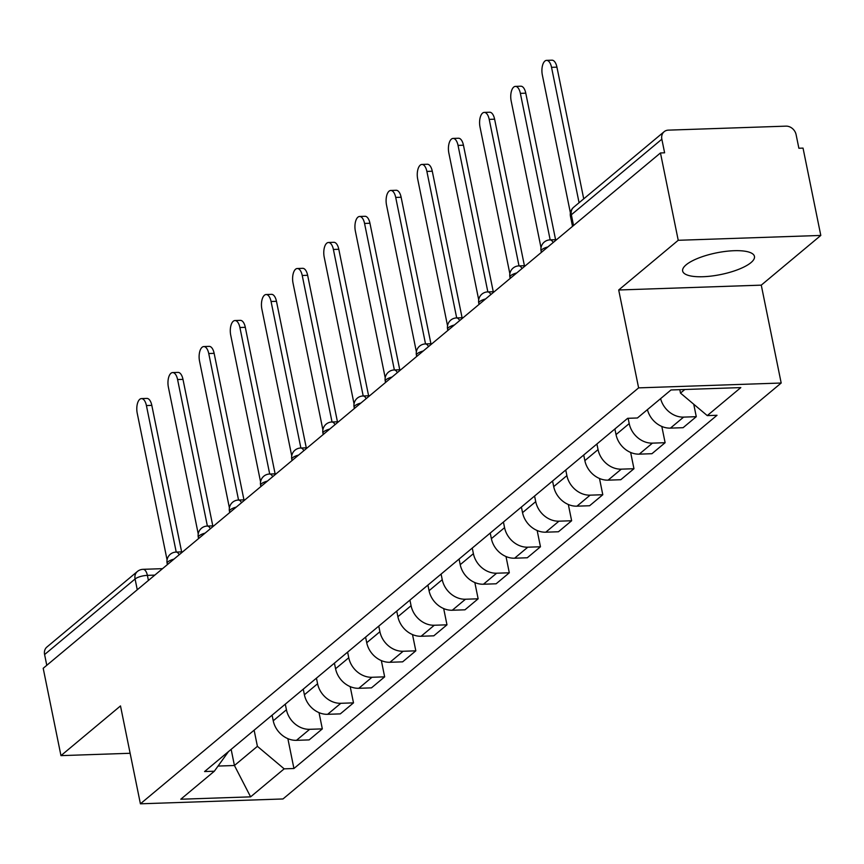 <?xml version="1.0" encoding="UTF-8"?>
<svg xmlns="http://www.w3.org/2000/svg" width="864" height="864" viewBox="0 0 864 864"><rect width="100%" height="100%" fill="white"/><g stroke="black" fill="none" stroke-linecap="round" stroke-linejoin="round"><path stroke-width="1.3" d="M686.135 264.827A36.644 11.038 168.5 0 0 682.646 271.026A36.644 11.038 168.5 0 0 711.634 276.026A36.644 11.038 168.5 0 0 750.978 262.613A36.644 11.038 168.5 0 0 754.456 256.414A36.644 11.038 168.5 0 0 725.468 251.402A36.644 11.038 168.5 0 0 686.135 264.827M820.8 235.44L678.229 240.289L660.463 152.95L43.2 668.293L60.966 755.633L120.496 705.931L140.411 803.812L282.982 798.962L781.186 383.022L761.27 285.142L820.8 235.44L803.034 148.1L798.876 148.241L796.1 134.633A9.396 7.819 50.1 0 0 786.002 126.144L668.38 130.14A9.396 7.819 50.1 0 0 664.135 131.706A9.396 7.819 50.1 0 0 661.846 139.201L571.352 214.758A9.396 2.83 168.5 0 0 570.467 216.346L572.508 226.379M678.229 240.289L618.7 289.991L638.615 387.871L140.411 803.812M660.463 152.95L664.61 152.809L661.846 139.201M60.966 755.633L130.129 753.278M46.775 665.302L44.593 654.545A9.396 7.819 -129.9 0 1 46.883 647.05L137.376 571.493A9.396 7.819 50.1 0 0 135.076 578.988L44.593 654.545M272.095 715.165L273.24 720.781A21.611 17.993 50.1 0 0 296.471 740.329L309.15 739.897L322.326 728.881L309.658 729.313A21.611 17.993 -129.9 0 1 286.427 709.776L285.282 704.16M319.021 712.627L322.326 728.881M303.264 689.148L304.398 694.764A21.611 17.993 50.1 0 0 327.629 714.312L340.308 713.88L353.495 702.864L340.816 703.296A21.611 17.993 -129.9 0 1 317.585 683.759L316.44 678.143M350.19 686.61L353.495 702.864M334.422 663.142L335.567 668.747A21.611 17.993 50.1 0 0 358.798 688.295L371.466 687.863L384.653 676.847L371.974 677.279A21.611 17.993 -129.9 0 1 348.754 657.742L347.609 652.126M381.348 660.593L384.653 676.847M365.591 637.124L366.725 642.73A21.611 17.993 50.1 0 0 389.956 662.278L402.635 661.846L415.822 650.83L403.142 651.262A21.611 17.993 -129.9 0 1 379.912 631.724L378.767 626.108M412.506 634.576L415.822 650.83M396.749 611.107L397.894 616.712A21.611 17.993 50.1 0 0 421.114 636.26L433.793 635.828L446.98 624.823L434.3 625.244A21.611 17.993 -129.9 0 1 411.07 605.707L409.936 600.091M443.675 608.558L446.98 624.823M427.907 585.09L429.052 590.695A21.611 17.993 50.1 0 0 452.282 610.243L464.962 609.811L478.138 598.806L465.469 599.227A21.611 17.993 -129.9 0 1 442.238 579.69L441.094 574.074M474.833 582.541L478.138 598.806M459.076 559.073L460.22 564.678A21.611 17.993 50.1 0 0 483.44 584.226L496.12 583.794L509.306 572.789L496.627 573.21A21.611 17.993 -129.9 0 1 473.396 553.673L472.262 548.057M506.002 556.524L509.306 572.789M490.234 533.056L491.378 538.661A21.611 17.993 50.1 0 0 514.609 558.209L527.288 557.777L540.464 546.772L527.785 547.193A21.611 17.993 -129.9 0 1 504.565 527.656L503.42 522.04M537.16 530.507L540.464 546.772M521.402 507.038L522.536 512.644A21.611 17.993 50.1 0 0 545.767 532.192L558.446 531.76L571.633 520.754L558.954 521.176A21.611 17.993 -129.9 0 1 535.723 501.638L534.578 496.022M568.328 504.49L571.633 520.754M552.56 481.021L553.705 486.626A21.611 17.993 50.1 0 0 576.936 506.174L589.604 505.742L602.791 494.737L590.112 495.158A21.611 17.993 -129.9 0 1 566.892 475.621L565.747 470.005M599.486 478.472L602.791 494.737M583.718 455.004L584.863 460.62A21.611 17.993 50.1 0 0 608.094 480.157L620.773 479.725L633.96 468.72L621.281 469.152A21.611 17.993 -129.9 0 1 598.05 449.604L596.905 443.988M630.644 452.455L633.96 468.72M614.887 428.987L616.032 434.603A21.611 17.993 50.1 0 0 639.252 454.14L651.931 453.708L665.118 442.703L652.439 443.135A21.611 17.993 -129.9 0 1 629.208 423.587L628.139 418.306M661.813 426.438L665.118 442.703M647.428 409.633A21.611 17.993 50.1 0 0 670.421 428.123L683.1 427.691L696.276 416.686L683.608 417.118A21.611 17.993 -129.9 0 1 660.614 398.628M693.749 404.244L696.276 416.686M231.142 749.358L234.436 765.504L257.407 746.334L254.124 730.177M257.407 746.334L284.17 768.841L250.603 796.856L180.781 799.232L214.337 771.217L228.474 751.594M284.17 768.841L293.933 768.506L717.023 415.282L707.26 415.606L740.815 387.59L670.993 389.966L637.427 417.982L627.664 418.316L204.574 771.552L214.337 771.217M781.186 383.022L638.615 387.871M761.27 285.142L618.7 289.991M679.795 389.664L680.497 393.098L684.806 389.502M218.052 766.066L234.436 765.504L250.603 796.856M287.863 738.644L293.933 768.506M707.26 415.606L680.497 393.098M176.224 552.074L146.416 405.562A10.8 5.022 -91.9 0 0 141.458 398.596L146.858 398.412A10.8 5.022 88.1 0 1 151.816 405.378L181.634 551.891M141.458 398.596A10.8 5.022 -91.9 0 0 137.225 413.23L167.076 559.926M207.392 526.057L177.584 379.544A10.8 5.022 -91.9 0 0 172.616 372.578L178.016 372.395A10.8 5.022 88.1 0 1 182.984 379.361L212.792 525.874M172.616 372.578A10.8 5.022 -91.9 0 0 168.394 387.212L198.234 533.909M238.55 500.04L208.742 353.527A10.8 5.022 -91.9 0 0 203.785 346.561L209.185 346.378A10.8 5.022 88.1 0 1 214.142 353.344L243.95 499.856M203.785 346.561A10.8 5.022 -91.9 0 0 199.552 361.195L229.403 507.892M269.708 474.023L239.9 327.51A10.8 5.022 -91.9 0 0 234.943 320.544L240.343 320.36A10.8 5.022 88.1 0 1 245.311 327.326L275.119 473.839M234.943 320.544A10.8 5.022 -91.9 0 0 230.72 335.178L260.561 481.874M300.877 448.006L271.069 301.493A10.8 5.022 -91.9 0 0 266.101 294.527L271.512 294.343A10.8 5.022 88.1 0 1 276.469 301.309L306.277 447.822M266.101 294.527A10.8 5.022 -91.9 0 0 261.878 309.161L291.73 455.857M332.035 421.988L302.227 275.476A10.8 5.022 -91.9 0 0 297.27 268.51L302.67 268.326A10.8 5.022 88.1 0 1 307.638 275.292L337.446 421.805M297.27 268.51A10.8 5.022 -91.9 0 0 293.036 283.144L322.888 429.84M363.204 395.971L333.396 249.458A10.8 5.022 -91.9 0 0 328.428 242.492L333.839 242.309A10.8 5.022 88.1 0 1 338.796 249.275L368.604 395.788M328.428 242.492A10.8 5.022 -91.9 0 0 324.205 257.126L354.046 403.823M394.362 369.954L364.554 223.441A10.8 5.022 -91.9 0 0 359.597 216.475L364.997 216.292A10.8 5.022 88.1 0 1 369.954 223.258L399.762 369.77M359.597 216.475A10.8 5.022 -91.9 0 0 355.363 231.109L385.214 377.806M425.531 343.937L395.712 197.424A10.8 5.022 -91.9 0 0 390.755 190.458L396.155 190.274A10.8 5.022 88.1 0 1 401.123 197.24L430.931 343.753M390.755 190.458A10.8 5.022 -91.9 0 0 386.532 205.092L416.372 351.788M456.689 317.92L426.881 171.407A10.8 5.022 -91.9 0 0 421.913 164.441L427.324 164.257A10.8 5.022 88.1 0 1 432.281 171.223L462.089 317.736M421.913 164.441A10.8 5.022 -91.9 0 0 417.69 179.075L447.541 325.771M487.847 291.902L458.039 145.39A10.8 5.022 -91.9 0 0 453.082 138.424L458.482 138.24A10.8 5.022 88.1 0 1 463.45 145.206L493.258 291.719M453.082 138.424A10.8 5.022 -91.9 0 0 448.848 153.058L478.699 299.754M519.016 265.885L489.208 119.372A10.8 5.022 -91.9 0 0 484.24 112.406L489.65 112.223A10.8 5.022 88.1 0 1 494.608 119.189L524.416 265.702M484.24 112.406A10.8 5.022 -91.9 0 0 480.017 127.04L509.857 273.737M550.174 239.868L520.366 93.355A10.8 5.022 -91.9 0 0 515.408 86.389L520.808 86.206A10.8 5.022 88.1 0 1 525.776 93.172L555.584 239.684M515.408 86.389A10.8 5.022 -91.9 0 0 511.175 101.023L541.026 247.73M579.074 202.727L551.534 67.338A10.8 5.022 -91.9 0 0 546.566 60.372L551.977 60.188A10.8 5.022 88.1 0 1 556.934 67.154L583.729 198.85M546.566 60.372A10.8 5.022 -91.9 0 0 542.344 75.006L570.402 212.933M547.906 246.92A9.396 2.83 168.5 0 0 541.976 249.545A9.396 2.83 168.5 0 0 541.091 251.143L541.339 252.396M516.748 272.938A9.396 2.83 168.5 0 0 510.818 275.562A9.396 2.83 168.5 0 0 509.922 277.16L510.181 278.413M485.579 298.955A9.396 2.83 168.5 0 0 479.65 301.579A9.396 2.83 168.5 0 0 478.764 303.178L479.012 304.43M454.421 324.972A9.396 2.83 168.5 0 0 448.492 327.596A9.396 2.83 168.5 0 0 447.595 329.195L447.854 330.448M423.252 350.989A9.396 2.83 168.5 0 0 417.334 353.614A9.396 2.83 168.5 0 0 416.437 355.212L416.696 356.465M392.094 377.006A9.396 2.83 168.5 0 0 386.165 379.631A9.396 2.83 168.5 0 0 385.268 381.229L385.528 382.482M360.925 403.024A9.396 2.83 168.5 0 0 355.007 405.648A9.396 2.83 168.5 0 0 354.11 407.246L354.37 408.499M329.767 429.041A9.396 2.83 168.5 0 0 323.838 431.665A9.396 2.83 168.5 0 0 322.952 433.264L323.201 434.516M298.609 455.058A9.396 2.83 168.5 0 0 292.68 457.682A9.396 2.83 168.5 0 0 291.784 459.281L292.043 460.534M267.44 481.075A9.396 2.83 168.5 0 0 261.511 483.7A9.396 2.83 168.5 0 0 260.626 485.298L260.885 486.551M236.282 507.092A9.396 2.83 168.5 0 0 230.353 509.717A9.396 2.83 168.5 0 0 229.457 511.304L229.716 512.568M205.114 533.11A9.396 2.83 168.5 0 0 199.195 535.734A9.396 2.83 168.5 0 0 198.299 537.322L198.558 538.585M173.956 559.127A9.396 2.83 168.5 0 0 168.026 561.751A9.396 2.83 168.5 0 0 167.13 563.339L167.389 564.602M154.796 575.122L147.388 575.37A9.396 2.83 168.5 0 0 135.076 578.988L137.268 589.756M148.424 580.446L147.388 575.37A9.396 4.363 88.1 0 0 143.078 569.322A9.396 9.396 0 0 0 137.376 571.493M629.208 423.587L616.032 434.603M598.05 449.604L584.863 460.62M566.892 475.621L553.705 486.626M535.723 501.638L522.536 512.644M504.565 527.656L491.378 538.661M473.396 553.673L460.22 564.678M442.238 579.69L429.052 590.695M411.07 605.707L397.894 616.712M379.912 631.724L366.725 642.73M348.754 657.742L335.567 668.747M317.585 683.759L304.398 694.764M286.427 709.776L273.24 720.781M652.439 443.135L639.252 454.14M621.281 469.152L608.094 480.157M590.112 495.158L576.936 506.174M558.954 521.176L545.767 532.192M527.785 547.193L514.609 558.209M496.627 573.21L483.44 584.226M465.469 599.227L452.282 610.243M434.3 625.244L421.114 636.26M403.142 651.262L389.956 662.278M371.974 677.279L358.798 688.295M340.816 703.296L327.629 714.312M309.658 729.313L296.471 740.329M683.608 417.118L670.421 428.123M179.204 554.742A9.396 4.363 -91.9 0 0 176.018 552.085A9.396 9.396 0 0 0 167.13 563.339M210.373 528.725A9.396 4.363 -91.9 0 0 207.187 526.068A9.396 9.396 0 0 0 198.299 537.322M241.531 502.708A9.396 4.363 -91.9 0 0 238.345 500.051A9.396 9.396 0 0 0 229.457 511.304M272.7 476.69A9.396 4.363 -91.9 0 0 269.514 474.034A9.396 9.396 0 0 0 260.626 485.298M303.858 450.673A9.396 4.363 -91.9 0 0 300.672 448.016A9.396 9.396 0 0 0 291.784 459.281M335.016 424.656A9.396 4.363 -91.9 0 0 331.83 421.999A9.396 9.396 0 0 0 322.952 433.264M366.185 398.639A9.396 4.363 -91.9 0 0 362.999 395.982A9.396 9.396 0 0 0 354.11 407.246M397.343 372.622A9.396 4.363 -91.9 0 0 394.157 369.965A9.396 9.396 0 0 0 385.268 381.229M428.512 346.604A9.396 4.363 -91.9 0 0 425.326 343.948A9.396 9.396 0 0 0 416.437 355.212M459.67 320.587A9.396 4.363 -91.9 0 0 456.484 317.93A9.396 9.396 0 0 0 447.595 329.195M490.838 294.57A9.396 4.363 -91.9 0 0 487.652 291.913A9.396 9.396 0 0 0 478.764 303.178M521.996 268.553A9.396 4.363 -91.9 0 0 518.81 265.896A9.396 9.396 0 0 0 509.922 277.16M553.154 242.536A9.396 4.363 -91.9 0 0 549.968 239.879A9.396 9.396 0 0 0 541.091 251.143M573.545 225.515L571.352 214.758A9.396 7.819 50.1 0 1 573.653 207.263A9.396 9.396 0 0 0 570.467 216.346M146.416 405.562L151.816 405.378M177.584 379.544L182.984 379.361M208.742 353.527L214.142 353.344M239.9 327.51L245.311 327.326M271.069 301.493L276.469 301.309M302.227 275.476L307.638 275.292M333.396 249.458L338.796 249.275M364.554 223.441L369.954 223.258M395.712 197.424L401.123 197.24M426.881 171.407L432.281 171.223M458.039 145.39L463.45 145.206M489.208 119.372L494.608 119.189M520.366 93.355L525.776 93.172M551.534 67.338L556.934 67.154M182.66 551.858L176.018 552.085M213.829 525.841L207.187 526.068M244.987 499.824L238.345 500.051M276.145 473.807L269.514 474.034M307.314 447.79L300.672 448.016M338.472 421.772L331.83 421.999M369.641 395.755L362.999 395.982M400.799 369.738L394.157 369.965M431.957 343.721L425.326 343.948M463.126 317.704L456.484 317.93M494.284 291.686L487.652 291.913M525.452 265.669L518.81 265.896M556.61 239.652L549.968 239.879M573.653 207.263L664.135 131.706M143.078 569.322L162.54 568.663"/></g></svg>
